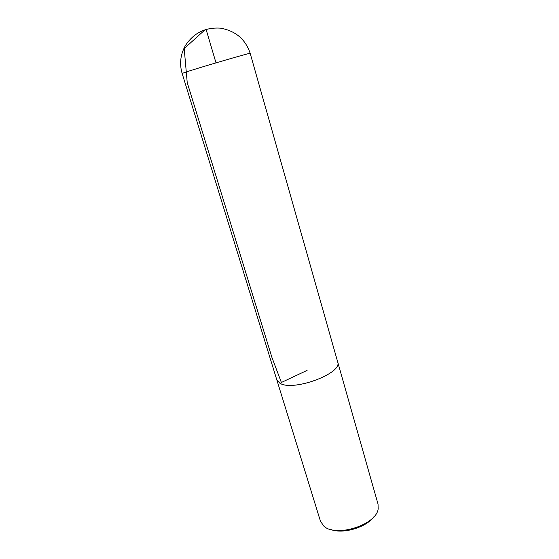 <?xml version="1.0" encoding="UTF-8"?>
<svg xmlns="http://www.w3.org/2000/svg" width="559" height="559" viewBox="0 0 559 559"><rect width="100%" height="100%" fill="white"/><g stroke="black" fill="none" stroke-linecap="round" stroke-linejoin="round"><path stroke-width="0.84" d="M331.096 529.604C343.198 534.229 366.047 527.465 373.671 516.991M276.677 379.414L320.468 521.268L323.892 526.166C335.798 537.709 376.165 524.95 378.143 509.067L378.052 504.211L337.517 361.394M276.789 379.882L279.842 383.201C292.965 391.943 343.156 373.202 337.678 361.848M250.173 53.329L337.65 361.855C343.128 373.195 292.979 391.922 279.863 383.188L276.817 379.875L182.143 73.481L184.163 72.677C194.693 68.939 252.416 52.029 250.173 53.329C245.443 39.228 235.556 30.836 220.498 28.16C205.153 27.174 193.372 33.114 185.162 45.978C180.375 54.852 179.369 64.019 182.143 73.481M215.998 62.853L205.957 28.949L184.197 48.57L187.23 82.641L271.919 357.404L281.38 382.475L307.094 370.386"/></g></svg>
